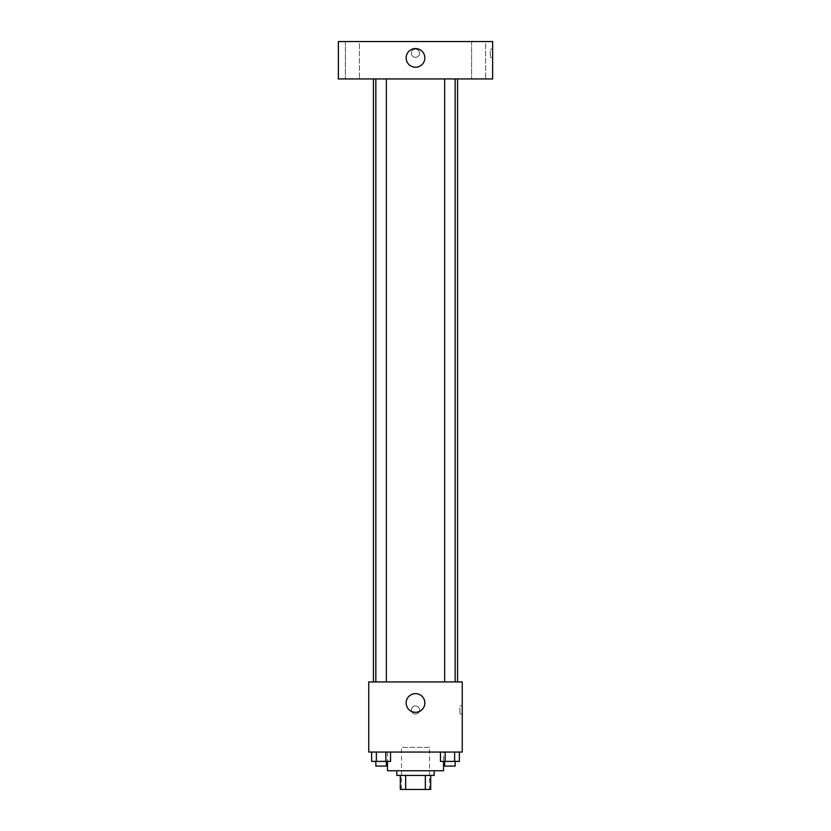 <?xml version="1.0" encoding="UTF-8"?>
<svg xmlns="http://www.w3.org/2000/svg" width="831" height="831" viewBox="0 0 831 831"><rect width="100%" height="100%" fill="white"/><g stroke="black" fill="none" stroke-linecap="round" stroke-linejoin="round"><path stroke-width="0.62" stroke-dasharray="4.16 3.12" d="M429.523 747.381L401.477 747.381L429.523 747.381L429.523 789.45L401.477 789.45L429.523 789.45M405.663 789.45L400.313 789.45L400.313 775.427L405.663 775.427L405.663 789.45L430.687 789.45M425.337 775.427L405.663 775.427L425.337 775.427L425.337 789.45M405.663 775.427L400.313 775.427M396.803 775.427L434.198 775.427M415.5 770.753L396.803 770.753L415.5 770.753M443.546 770.753L387.454 770.753M443.546 752.055L387.454 752.055L443.546 752.055L443.546 761.404M371.654 752.055L371.654 761.404L376.37 761.404L371.654 761.404L376.37 761.404L376.37 752.055L385.823 752.055L371.654 752.055L390.539 752.055L376.37 752.055L376.37 761.404L390.539 761.404L385.823 761.404L390.539 761.404L390.539 752.055L385.823 752.055L390.539 752.055L385.823 752.055L385.823 761.404L376.37 761.404L385.823 761.404L385.823 752.055L390.539 752.055L376.37 752.055L390.539 752.055M368.756 752.055L462.244 752.055L462.244 681.939L368.756 681.939L368.756 752.055M440.461 752.055L440.461 761.404L445.177 761.404L440.461 761.404L445.177 761.404L445.177 752.055L454.63 752.055L440.461 752.055L459.346 752.055L445.177 752.055L445.177 761.404L459.346 761.404L454.63 761.404L459.346 761.404L459.346 752.055L454.63 752.055L459.346 752.055L454.63 752.055L454.63 761.404L445.177 761.404L454.63 761.404L454.63 752.055L459.346 752.055L445.177 752.055L459.346 752.055M419.593 709.986A4.093 4.093 0 0 0 413.454 706.443A4.093 4.093 0 0 0 413.454 713.528A4.093 4.093 0 0 0 419.593 709.986A4.093 4.093 0 0 0 413.454 706.443A4.093 4.093 0 0 0 413.454 713.528A4.093 4.093 0 0 0 419.593 709.986M457.569 681.939L373.431 681.939L457.569 681.939M386.353 681.939L375.841 681.939L386.353 681.939L375.841 681.939L386.353 681.939L386.353 78.945L375.841 78.945L386.353 78.945M455.159 681.939L444.647 681.939L455.159 681.939L444.647 681.939L455.159 681.939L455.159 78.945L444.647 78.945L455.159 78.945M368.756 714.078L368.756 705.893L368.756 714.078M462.244 705.893L462.244 714.078L462.244 705.893L459.886 705.893L459.886 714.078L459.886 705.893M424.849 702.974A9.349 9.349 0 0 1 410.826 711.066A9.349 9.349 0 0 1 410.826 694.882A9.349 9.349 0 0 1 424.849 702.974M457.569 78.945L373.431 78.945L457.569 78.945M338.373 78.945L492.627 78.945L492.627 41.55L338.373 41.55L338.373 78.945M359.408 78.945L345.384 78.945L359.408 78.945L345.384 78.945L359.408 78.945L359.408 41.55L345.384 41.55L359.408 41.55L345.384 41.55L359.408 41.55L359.408 78.945M485.616 78.945L471.593 78.945L485.616 78.945L471.593 78.945L485.616 78.945L485.616 41.55L471.593 41.55L485.616 41.55L471.593 41.55L485.616 41.55L485.616 78.945M338.373 57.329L338.373 49.143L338.373 57.329M492.627 49.143L492.627 57.329L492.627 49.143L490.269 49.143L490.269 57.329L490.269 49.143M415.5 49.143A4.093 4.093 0 0 0 411.958 55.282A4.093 4.093 0 0 0 419.042 55.282A4.093 4.093 0 0 0 415.5 49.143A4.093 4.093 0 0 0 411.958 55.282A4.093 4.093 0 0 0 419.042 55.282A4.093 4.093 0 0 0 415.5 49.143M415.5 48.562A9.349 9.349 0 0 1 423.592 62.585A9.349 9.349 0 0 1 407.408 62.585A9.349 9.349 0 0 1 415.5 48.562M455.159 761.404L444.647 761.404L455.159 761.404L444.647 761.404L455.159 761.404L455.159 766.078L444.647 766.078L455.159 766.078L444.647 766.078L444.647 761.404M386.353 761.404L375.841 761.404L386.353 761.404L375.841 761.404L386.353 761.404L386.353 766.078L375.841 766.078L386.353 766.078L375.841 766.078L375.841 761.404M454.63 752.055L454.63 761.404M445.177 752.055L445.177 761.404M385.823 752.055L385.823 761.404M376.37 752.055L376.37 761.404M401.477 789.45L401.477 747.381M387.454 752.055L387.454 761.404M459.886 714.078L462.244 714.078M375.841 78.945L375.841 681.939M444.647 78.945L444.647 681.939M345.384 41.55L345.384 78.945L345.384 41.55M471.593 41.55L471.593 78.945L471.593 41.55M490.269 57.329L492.627 57.329"/><path stroke-width="1.25" d="M425.337 775.427L425.337 789.45L400.313 789.45L400.313 775.427M425.337 789.45L430.687 789.45L430.687 775.427L430.687 789.45M434.198 770.753L434.198 775.427L396.803 775.427L396.803 770.753M405.663 775.427L405.663 789.45M387.454 761.404L387.454 770.753L443.546 770.753L443.546 761.404M462.244 752.055L368.756 752.055L368.756 681.939L462.244 681.939L462.244 752.055M424.849 702.974A9.349 9.349 0 0 1 410.826 711.066A9.349 9.349 0 0 1 410.826 694.882A9.349 9.349 0 0 1 424.849 702.974M457.569 78.945L457.569 681.939M444.647 681.939L444.647 78.945M386.353 78.945L386.353 681.939M492.627 78.945L338.373 78.945L338.373 41.55L492.627 41.55L492.627 78.945M415.5 48.562A9.349 9.349 0 0 1 423.592 62.585A9.349 9.349 0 0 1 407.408 62.585A9.349 9.349 0 0 1 415.5 48.562M459.346 752.055L459.346 761.404L440.461 761.404L440.461 752.055M454.63 752.055L454.63 761.404M445.177 752.055L445.177 761.404M455.159 761.404L455.159 766.078L444.647 766.078L444.647 761.404M390.539 752.055L390.539 761.404L371.654 761.404L371.654 752.055M385.823 752.055L385.823 761.404M376.37 752.055L376.37 761.404M386.353 761.404L386.353 766.078L375.841 766.078L375.841 761.404M373.431 78.945L373.431 681.939M455.159 681.939L455.159 78.945M375.841 78.945L375.841 681.939"/></g></svg>
